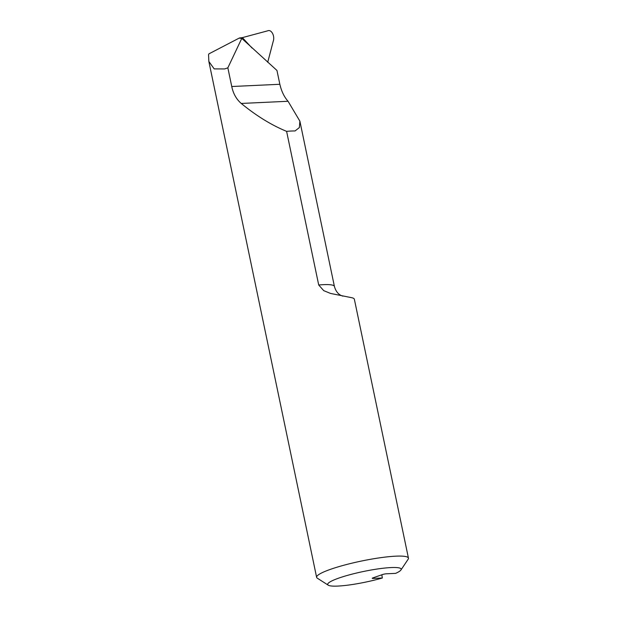 <?xml version="1.0" encoding="UTF-8"?>
<svg xmlns="http://www.w3.org/2000/svg" width="617" height="617" viewBox="0 0 617 617"><rect width="100%" height="100%" fill="white"/><g stroke="black" fill="none" stroke-linecap="round" stroke-linejoin="round"><path stroke-width="0.93" d="M372.884 577.898L372.992 578.43A2.815 0.409 -11.8 0 1 372.236 578.314A2.815 0.409 -11.8 0 1 373.084 577.828L382.401 574.589A2.815 0.409 -11.8 0 1 386.296 573.802L395.628 573.37A37.521 5.414 168.2 0 0 400.934 570.008A37.521 5.414 168.2 0 0 363.328 571.519A37.521 5.414 168.2 0 0 328.259 585.186A37.521 5.414 168.2 0 0 382.332 577.998L381.83 574.782M328.259 585.186L317.315 578.191A46.9 6.772 -11.8 0 1 316.621 577.327A46.9 6.772 -11.8 0 1 361.153 561.108A46.9 6.772 -11.8 0 1 408.446 558.146A46.9 6.772 -11.8 0 1 408.161 559.218L400.934 570.008M267.716 62.286L273.2 41.37C275.159 36.102 271.387 29.007 267.608 30.85L242.396 37.622A1167.896 842.999 94.1 0 0 252.098 48.064M239.573 38.169L241.779 38.393L276.956 70.454L279.848 84.282C281.491 91.331 284.229 96.992 288.054 101.273L299.877 121.14L299.384 127.549L295.057 130.958A41.277 5.962 168.2 0 0 286.604 131.352C271.534 125.174 256.41 115.873 241.224 103.448C236.35 99.198 233.195 93.553 231.753 86.519L227.85 67.831L224.657 68.942L214.192 68.903L208.855 61.469L208.554 54.736L208.893 53.864L239.442 37.976L242.396 37.622M286.604 131.352L318.704 284.985L323.724 290.646L330.527 293.43L352.114 297.787A46.9 6.772 -11.8 0 1 354.366 299.268L408.446 558.146M372.992 578.43L382.332 577.998M241.779 38.393L227.85 67.831M318.704 284.985A41.277 5.962 -11.8 0 1 334.406 286.411L299.877 121.14M279.848 84.282L231.753 86.519M288.054 101.273L241.224 103.448M208.855 61.469L316.621 577.327M342.728 296.121L340.808 295.319C337.746 293.715 335.609 290.746 334.406 286.411"/></g></svg>
